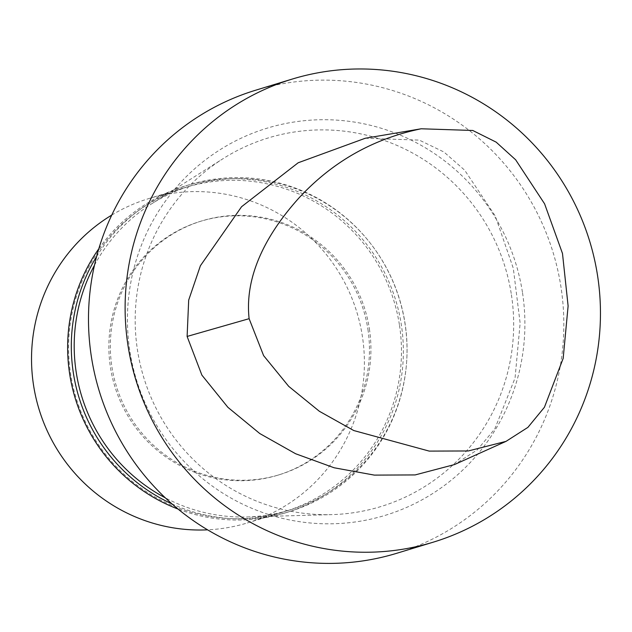 <?xml version="1.0" encoding="UTF-8"?>
<svg xmlns="http://www.w3.org/2000/svg" width="632" height="632" viewBox="0 0 632 632"><rect width="100%" height="100%" fill="white"/><g stroke="black" fill="none" stroke-linecap="round" stroke-linejoin="round"><path stroke-width="0.47" stroke-dasharray="3.16 2.37" d="M365.233 138.266L419.277 140.107L443.941 152.004L464.646 170.166L495.291 216.018L513.303 268.3L520.144 323.134L515.056 378.023L494.793 428.899L477.31 449.858L454.479 464.567M522.53 292.869A202.398 198.401 -106.9 0 1 254.475 509.4A202.398 198.401 -106.9 0 1 201.474 163.024A202.398 198.401 -106.9 0 1 522.53 292.869M255.652 90.218A242.04 237.269 -106.9 0 1 561.003 287.212A242.04 237.269 -106.9 0 1 396.667 553.308M511.414 294.781A192.72 188.921 -106.9 0 1 331.666 514.622A192.72 188.921 -106.9 0 1 143.701 377.328A192.72 188.921 -106.9 0 1 223.238 158.569A192.72 188.921 -106.9 0 1 511.414 294.781M94.484 265.195A169.495 166.153 -106.9 0 1 151.641 203.812A169.495 166.153 -106.9 0 1 405.088 323.616A169.495 166.153 -106.9 0 1 247.001 516.96A169.495 166.153 -106.9 0 1 165.339 497.858M369.38 328.869A132.696 130.074 -106.9 0 1 279.289 474.743A132.696 130.074 -106.9 0 1 116.201 385.702A132.696 130.074 -106.9 0 1 201.979 220.868A132.696 130.074 -106.9 0 1 369.38 328.869M367.911 329.312A132.696 130.074 -106.9 0 1 277.827 475.193A132.696 130.074 -106.9 0 1 114.732 386.144A132.696 130.074 -106.9 0 1 200.51 221.319A132.696 130.074 -106.9 0 1 367.911 329.312M96.609 256.545A170.948 167.575 -106.9 0 1 189.371 184.718A170.948 167.575 -106.9 0 1 405.033 323.853A170.948 167.575 -106.9 0 1 288.966 511.794A170.948 167.575 -106.9 0 1 171.92 503.862M98.797 248.795A170.948 167.575 -106.9 0 1 185.705 185.832A170.948 167.575 -106.9 0 1 401.367 324.967A170.948 167.575 -106.9 0 1 285.308 512.908A170.948 167.575 -106.9 0 1 178.058 509.076M399.487 325.322A169.495 166.153 -106.9 0 1 284.408 511.659A169.495 166.153 -106.9 0 1 76.085 397.915A169.495 166.153 -106.9 0 1 185.65 187.372A169.495 166.153 -106.9 0 1 399.487 325.322M111.738 215.093A169.495 166.153 -106.9 0 1 148.583 198.653A169.495 166.153 -106.9 0 1 362.42 336.603A169.495 166.153 -106.9 0 1 247.341 522.948A169.495 166.153 -106.9 0 1 207.588 529.837M247.001 516.96L331.666 514.622M151.641 203.812L223.238 158.569M277.827 475.193L279.289 474.743M200.51 221.319L201.979 220.868M285.308 512.908L288.966 511.794M185.705 185.832L189.371 184.718M247.341 522.948L284.408 511.659M148.583 198.653L185.65 187.372"/><path stroke-width="0.95" d="M249.119 318.686C244.071 272.7 269.856 230.222 299.015 197.911C332.535 161.713 373.259 138.669 421.188 128.778L472.76 130.476L496.159 142.137L515.649 159.793L544.587 203.812L562.488 253.479L568.113 305.999L563.167 358.407L544.428 407.261L527.91 427.366L506.05 441.357L468.296 450.964L429.231 451.106L353.778 430.542L319.381 411.29L288.698 386.342L263.615 355.626L249.119 318.686L187.112 336.445L188.691 300.089L200.391 265.756L241.566 206.727L298.162 162.78L365.233 138.266L421.188 128.778M506.05 441.357L454.479 464.567L415.161 474.924L374.381 475.114L334.154 467.775L295.61 453.744L259.768 433.536L227.891 407.316L201.877 375.116L187.112 336.445M433.299 542.153L396.667 553.308A242.04 237.269 -106.9 0 1 99.184 390.884A242.04 237.269 -106.9 0 1 255.652 90.218L292.276 79.063A242.04 237.269 -106.9 0 1 597.627 276.058A242.04 237.269 -106.9 0 1 433.299 542.153A242.04 237.269 -106.9 0 1 135.809 379.729A242.04 237.269 -106.9 0 1 292.276 79.063M165.339 497.858A169.495 166.153 -106.9 0 1 94.484 265.195M171.92 503.862A170.948 167.575 -106.9 0 1 96.609 256.545M178.058 509.076A170.948 167.575 -106.9 0 1 98.797 248.795M207.588 529.837A169.495 166.153 -106.9 0 1 39.018 409.204A169.495 166.153 -106.9 0 1 111.738 215.093"/></g></svg>
